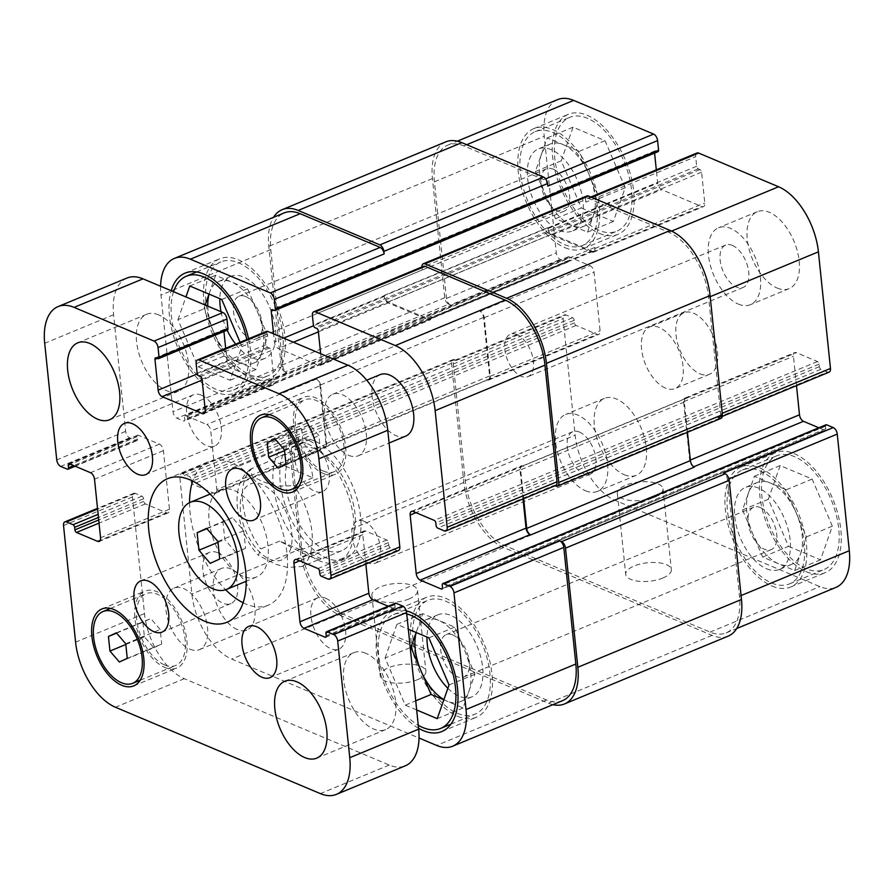 <?xml version="1.0" encoding="UTF-8"?>
<svg xmlns="http://www.w3.org/2000/svg" width="894" height="894" viewBox="0 0 894 894"><rect width="100%" height="100%" fill="white"/><g stroke="black" fill="none" stroke-linecap="round" stroke-linejoin="round"><path stroke-width="0.67" stroke-dasharray="4.47 3.35" d="M236.072 552.637L245.548 548.268L243.749 530.779L232.451 517.66L222.975 522.029L224.785 539.518L236.072 552.637L210.235 563.343M219.712 558.973L245.548 548.268M217.901 541.485L243.749 530.779M206.615 528.365L232.451 517.66M206.894 528.689L222.975 522.029M217.991 542.334L224.785 539.518M243 576.272A47.17 25.602 67.5 0 1 211.174 532.019A47.17 25.602 67.5 0 1 220.516 489.778A47.17 25.602 67.5 0 1 262.221 523.56A47.17 25.602 67.5 0 1 256.623 576.943A47.17 25.602 67.5 0 1 243 576.272M243.112 602.768A77.7 42.163 -112.5 0 0 245.872 604.042A77.7 42.163 -112.5 0 0 268.312 605.149A77.7 42.163 -112.5 0 0 277.52 517.224A77.7 42.163 -112.5 0 0 208.827 461.583A77.7 42.163 -112.5 0 0 192.691 481.084M189.562 502.64A77.7 42.163 -112.5 0 0 225.646 589.749M309.38 440.697A27.748 15.064 -112.5 0 0 301.367 440.306A27.748 15.064 -112.5 0 0 295.88 465.148A27.748 15.064 -112.5 0 0 314.599 491.186A27.748 15.064 -112.5 0 0 322.611 491.577A27.748 15.064 -112.5 0 0 328.109 466.735A27.748 15.064 -112.5 0 0 309.38 440.697M201.385 395.182A27.748 15.064 -112.5 0 0 193.361 394.79A27.748 15.064 -112.5 0 0 187.874 419.632A27.748 15.064 -112.5 0 0 206.592 445.67A27.748 15.064 -112.5 0 0 214.616 446.061A27.748 15.064 -112.5 0 0 220.103 421.219A27.748 15.064 -112.5 0 0 201.385 395.182M217.655 552.704A27.748 15.064 -112.5 0 0 209.643 552.313A27.748 15.064 -112.5 0 0 204.145 577.155A27.748 15.064 -112.5 0 0 222.874 603.182A27.748 15.064 -112.5 0 0 230.887 603.584A27.748 15.064 -112.5 0 0 236.385 578.731A27.748 15.064 -112.5 0 0 217.655 552.704M325.662 598.22A27.748 15.064 -112.5 0 0 317.649 597.829A27.748 15.064 -112.5 0 0 312.151 622.671A27.748 15.064 -112.5 0 0 330.881 648.709A27.748 15.064 -112.5 0 0 338.893 649.1A27.748 15.064 -112.5 0 0 344.391 624.247A27.748 15.064 -112.5 0 0 325.662 598.22M348.638 455.314A33.301 18.07 -112.5 0 0 358.259 455.784A33.301 18.07 -112.5 0 0 362.204 418.101A33.301 18.07 -112.5 0 0 332.758 394.254A33.301 18.07 -112.5 0 0 326.165 424.069A33.301 18.07 -112.5 0 0 348.638 455.314M405.63 436.16A33.301 18.07 67.5 0 1 396.008 435.68A33.301 18.07 67.5 0 1 373.536 404.446A33.301 18.07 67.5 0 1 380.129 374.631M189.886 649.156A33.301 18.07 -112.5 0 0 199.496 649.625A33.301 18.07 -112.5 0 0 203.441 611.954A33.301 18.07 -112.5 0 0 174.006 588.107A33.301 18.07 -112.5 0 0 167.413 617.922A33.301 18.07 -112.5 0 0 189.886 649.156M237.256 629.532A33.301 18.07 67.5 0 1 214.783 598.287A33.301 18.07 67.5 0 1 221.377 568.472A33.301 18.07 67.5 0 1 250.812 592.32A33.301 18.07 67.5 0 1 246.867 630.002A33.301 18.07 67.5 0 1 237.256 629.532M158.651 314.878A41.627 22.585 -112.5 0 0 146.627 314.297A41.627 22.585 -112.5 0 0 138.38 351.565A41.627 22.585 -112.5 0 0 166.474 390.611A41.627 22.585 -112.5 0 0 178.498 391.203A41.627 22.585 -112.5 0 0 186.734 353.935A41.627 22.585 -112.5 0 0 158.651 314.878M365.791 653.279A41.627 22.585 -112.5 0 0 353.767 652.687A41.627 22.585 -112.5 0 0 345.52 689.956A41.627 22.585 -112.5 0 0 373.614 729.001A41.627 22.585 -112.5 0 0 385.638 729.593A41.627 22.585 -112.5 0 0 393.874 692.325A41.627 22.585 -112.5 0 0 365.791 653.279M153.802 647.714L161.702 644.071L160.205 629.499L150.795 618.57L142.895 622.202L144.392 636.785L153.802 647.714L119.349 661.996M127.25 658.353L161.702 644.071M125.752 643.781L160.205 629.499M116.343 632.84L150.795 618.57M116.578 633.108L142.895 622.202M125.819 644.473L144.392 636.785M312.565 453.873L320.465 450.23L318.957 435.657L309.547 424.717L301.647 428.36L303.155 442.932L312.565 453.873L278.112 468.143M286.013 464.5L320.465 450.23M284.504 449.928L318.957 435.657M275.106 438.999L309.547 424.717M275.33 439.267L301.647 428.36M284.583 450.632L303.155 442.932M323.326 471.071A38.844 21.087 -112.5 0 0 334.546 471.619A38.844 21.087 -112.5 0 0 339.15 427.656A38.844 21.087 -112.5 0 0 304.798 399.841A38.844 21.087 -112.5 0 0 297.11 434.618A38.844 21.087 -112.5 0 0 323.326 471.071M323.583 473.596A41.627 22.585 -112.5 0 0 335.608 474.178A41.627 22.585 -112.5 0 0 340.536 427.075A41.627 22.585 -112.5 0 0 303.736 397.271A41.627 22.585 -112.5 0 0 295.501 434.54A41.627 22.585 -112.5 0 0 323.583 473.596M164.563 664.912A38.844 21.087 -112.5 0 0 175.783 665.46A38.844 21.087 -112.5 0 0 180.387 621.498A38.844 21.087 -112.5 0 0 146.046 593.683A38.844 21.087 -112.5 0 0 138.346 628.471A38.844 21.087 -112.5 0 0 164.563 664.912M164.82 667.438A41.627 22.585 -112.5 0 0 176.844 668.03A41.627 22.585 -112.5 0 0 181.784 620.928A41.627 22.585 -112.5 0 0 144.973 591.124A41.627 22.585 -112.5 0 0 136.737 628.393A41.627 22.585 -112.5 0 0 164.82 667.438M126.97 278.045A55.495 30.117 -112.5 0 0 113.605 314.733L125.652 431.355A5.554 3.017 -112.5 0 0 129.641 437.859L136.212 440.63A2.224 1.207 -112.5 0 0 136.86 440.664A2.224 1.207 -112.5 0 0 137.397 439.2L137.128 436.674A2.224 1.207 67.5 0 1 137.665 435.21A2.224 1.207 67.5 0 1 138.302 435.244L159.423 444.139A5.554 3.017 67.5 0 1 163.412 450.643L169.458 509.211A5.554 3.017 67.5 0 1 168.117 512.877A5.554 3.017 67.5 0 1 166.519 512.798L145.398 503.903A2.224 1.207 67.5 0 1 143.811 501.299L143.543 498.774A2.224 1.207 -112.5 0 0 141.956 496.17L135.374 493.399A5.554 3.017 -112.5 0 0 133.776 493.32A5.554 3.017 -112.5 0 0 132.435 496.986L144.493 613.608A55.495 30.117 -112.5 0 0 184.32 678.691L389.259 765.052A55.495 30.117 -112.5 0 0 405.284 765.834M223.936 331.54L223.858 330.78A2.224 1.207 67.5 0 1 224.394 329.305A2.224 1.207 67.5 0 1 225.031 329.338L226.763 330.076A2.224 1.207 -112.5 0 0 227.411 330.098M266.367 331.417A5.554 3.017 -112.5 0 0 265.026 335.094L266.021 344.682A2.224 1.207 -112.5 0 0 267.619 347.285L269.351 348.012A2.224 1.207 67.5 0 1 270.938 350.616L274.123 381.414A5.554 3.017 67.5 0 1 272.782 385.079A5.554 3.017 67.5 0 1 271.184 385.001L231.021 368.082A5.554 3.017 67.5 0 1 227.042 361.578L225.668 348.28M365.836 564.092L362.796 534.679A5.554 3.017 67.5 0 1 364.137 531.014A5.554 3.017 67.5 0 1 365.747 531.092L386.856 539.987A2.224 1.207 67.5 0 1 388.454 542.591L388.711 545.116A2.224 1.207 -112.5 0 0 390.309 547.72L396.88 550.492A5.554 3.017 -112.5 0 0 398.489 550.57M395.405 603.215A2.224 1.207 -112.5 0 0 394.869 604.69L395.126 607.216A2.224 1.207 67.5 0 1 394.589 608.68A2.224 1.207 67.5 0 1 393.952 608.646L388.175 606.21M262.266 484.582A41.068 22.283 -112.5 0 0 247.672 485.576A41.068 22.283 -112.5 0 0 254.432 546.133A41.068 22.283 -112.5 0 0 291.712 543.597A41.068 22.283 -112.5 0 0 262.266 484.582M364.093 521.247A22.942 12.449 -112.5 0 0 357.466 520.923A22.942 12.449 -112.5 0 0 354.75 546.882A22.942 12.449 -112.5 0 0 375.033 563.309A22.942 12.449 -112.5 0 0 379.581 542.77A22.942 12.449 -112.5 0 0 364.093 521.247M516.978 334.579A22.942 12.449 -112.5 0 0 510.351 334.255A22.942 12.449 -112.5 0 0 507.636 360.215A22.942 12.449 -112.5 0 0 527.918 376.642A22.942 12.449 -112.5 0 0 532.455 356.103A22.942 12.449 -112.5 0 0 516.978 334.579M279.677 541.093L260.735 548.938L258.411 555.342L275.833 564.304L287.611 567.466L302.273 566.45L321.214 558.594L279.677 541.093C303.044 553.844 316.755 559.935 320.812 559.365L321.214 558.594M312.866 477.821L293.925 485.666L276.525 486.202L263.138 481.799L252.22 476.39L250.432 469.238L271.329 460.309L312.866 477.821C311.66 466.243 307.257 458.778 299.669 455.392C293.724 452.967 286.605 453.437 278.325 456.823L271.329 460.309M314.342 440.898A64.379 34.933 -112.5 0 0 295.746 439.982A64.379 34.933 -112.5 0 0 288.114 512.832A64.379 34.933 -112.5 0 0 345.039 558.94A64.379 34.933 -112.5 0 0 357.779 501.288A64.379 34.933 -112.5 0 0 314.342 440.898M315.169 448.978A55.495 30.117 -112.5 0 0 299.144 448.185A55.495 30.117 -112.5 0 0 292.562 510.988A55.495 30.117 -112.5 0 0 341.631 550.738A55.495 30.117 -112.5 0 0 352.627 501.042A55.495 30.117 -112.5 0 0 315.169 448.978M307.447 443.748A64.379 34.933 67.5 0 1 350.895 504.149A64.379 34.933 67.5 0 1 338.144 561.79A64.379 34.933 67.5 0 1 281.219 515.693A64.379 34.933 67.5 0 1 288.863 442.843A64.379 34.933 67.5 0 1 307.447 443.748M417.375 679.719A22.942 9.286 -5.9 0 0 425.89 671.338A22.942 9.286 -5.9 0 0 402.11 664.454A22.942 9.286 -5.9 0 0 380.241 676.054A22.942 9.286 -5.9 0 0 393.628 682.994A22.942 9.286 -5.9 0 0 417.375 679.719M409.027 598.946A22.942 9.286 174.1 0 1 385.28 602.221A22.942 9.286 174.1 0 1 371.893 595.27A22.942 9.286 174.1 0 1 393.762 583.681A22.942 9.286 174.1 0 1 417.543 590.554A22.942 9.286 174.1 0 1 409.027 598.946M662.845 578.016A22.942 9.286 -5.9 0 0 671.349 569.623A22.942 9.286 -5.9 0 0 647.58 562.751A22.942 9.286 -5.9 0 0 625.711 574.339A22.942 9.286 -5.9 0 0 639.087 581.29A22.942 9.286 -5.9 0 0 662.845 578.016M654.497 497.232A22.942 9.286 174.1 0 1 630.739 500.506A22.942 9.286 174.1 0 1 617.363 493.566A22.942 9.286 174.1 0 1 639.232 481.978A22.942 9.286 174.1 0 1 663.002 488.85A22.942 9.286 174.1 0 1 654.497 497.232M771.678 583.022A61.608 33.436 -112.5 0 0 789.469 583.894A61.608 33.436 -112.5 0 0 796.777 514.184A61.608 33.436 -112.5 0 0 742.311 470.065A61.608 33.436 -112.5 0 0 730.107 525.225A61.608 33.436 -112.5 0 0 771.678 583.022M806.131 568.74A61.608 33.436 67.5 0 1 764.56 510.955A61.608 33.436 67.5 0 1 776.763 455.795A61.608 33.436 67.5 0 1 831.23 499.902A61.608 33.436 67.5 0 1 823.922 569.612A61.608 33.436 67.5 0 1 806.131 568.74M771.991 586.051A64.938 35.235 -112.5 0 0 790.743 586.967A64.938 35.235 -112.5 0 0 798.443 513.491A64.938 35.235 -112.5 0 0 741.037 466.992A64.938 35.235 -112.5 0 0 728.174 525.124A64.938 35.235 -112.5 0 0 771.991 586.051M806.444 571.769A64.938 35.235 -112.5 0 0 825.196 572.685A64.938 35.235 -112.5 0 0 832.895 499.21A64.938 35.235 -112.5 0 0 775.489 452.71A64.938 35.235 -112.5 0 0 762.627 510.854A64.938 35.235 -112.5 0 0 806.444 571.769M564.539 244.621A61.608 33.436 -112.5 0 0 582.329 245.492A61.608 33.436 -112.5 0 0 589.638 175.794A61.608 33.436 -112.5 0 0 535.171 131.675A61.608 33.436 -112.5 0 0 522.968 186.835A61.608 33.436 -112.5 0 0 564.539 244.621M598.991 230.35A61.608 33.436 67.5 0 1 557.42 172.553A61.608 33.436 67.5 0 1 569.623 117.405A61.608 33.436 67.5 0 1 624.09 161.512A61.608 33.436 67.5 0 1 616.782 231.222A61.608 33.436 67.5 0 1 598.991 230.35M564.852 247.66A64.938 35.235 -112.5 0 0 583.603 248.577A64.938 35.235 -112.5 0 0 591.303 175.101A64.938 35.235 -112.5 0 0 533.897 128.602A64.938 35.235 -112.5 0 0 521.034 186.734A64.938 35.235 -112.5 0 0 564.852 247.66M599.304 233.379A64.938 35.235 -112.5 0 0 618.056 234.295A64.938 35.235 -112.5 0 0 625.755 160.819A64.938 35.235 -112.5 0 0 568.349 114.32A64.938 35.235 -112.5 0 0 555.487 172.464A64.938 35.235 -112.5 0 0 599.304 233.379M766.616 568.796A44.398 24.093 -112.5 0 0 779.445 569.422A44.398 24.093 -112.5 0 0 784.708 519.179A44.398 24.093 -112.5 0 0 745.451 487.386A44.398 24.093 -112.5 0 0 736.656 527.136A44.398 24.093 -112.5 0 0 766.616 568.796M760.291 507.535A22.942 12.449 67.5 0 1 775.769 529.058A22.942 12.449 67.5 0 1 771.231 549.598A22.942 12.449 67.5 0 1 750.938 533.17A22.942 12.449 67.5 0 1 753.664 507.211A22.942 12.449 67.5 0 1 760.291 507.535M800.577 553.71A44.398 24.093 -112.5 0 0 796.398 513.324A44.398 24.093 -112.5 0 0 770.326 483.017A44.398 24.093 -112.5 0 0 757.509 482.391A44.398 24.093 -112.5 0 0 748.434 493.108A44.398 24.093 -112.5 0 0 752.603 533.494A44.398 24.093 -112.5 0 0 778.674 563.801A44.398 24.093 -112.5 0 0 791.503 564.427A44.398 24.093 -112.5 0 0 800.577 553.71L806.477 536.881L786.318 489.756L754.346 476.278L742.523 509.926L762.694 557.063L794.665 570.54L800.577 553.71M788.53 546.357L820.502 559.834L832.325 526.175L812.154 479.05L780.183 465.573L768.359 499.221L788.53 546.357L762.694 557.063M768.359 499.221L742.523 509.926M820.502 559.834L794.665 570.54M832.325 526.175L806.477 536.881M812.154 479.05L786.318 489.756M780.183 465.573L754.346 476.278M593.437 215.32A44.398 24.093 -112.5 0 0 589.258 174.933A44.398 24.093 -112.5 0 0 563.186 144.627A44.398 24.093 -112.5 0 0 550.369 144.001A44.398 24.093 -112.5 0 0 541.295 154.718A44.398 24.093 -112.5 0 0 545.463 195.104A44.398 24.093 -112.5 0 0 571.534 225.411A44.398 24.093 -112.5 0 0 584.363 226.037A44.398 24.093 -112.5 0 0 593.437 215.32L599.338 198.49L579.178 151.365L547.206 137.888L535.383 171.536L555.554 218.672L587.526 232.149L593.437 215.32M559.476 230.406A44.398 24.093 -112.5 0 0 572.305 231.032A44.398 24.093 -112.5 0 0 577.569 180.789A44.398 24.093 -112.5 0 0 538.311 148.996A44.398 24.093 -112.5 0 0 529.516 188.746A44.398 24.093 -112.5 0 0 559.476 230.406M553.151 169.145A22.942 12.449 67.5 0 1 568.629 190.668A22.942 12.449 67.5 0 1 564.092 211.207A22.942 12.449 67.5 0 1 543.809 194.78A22.942 12.449 67.5 0 1 546.525 168.821A22.942 12.449 67.5 0 1 553.151 169.145M581.391 207.967L613.362 221.444L625.185 187.785L605.014 140.66L573.043 127.183L561.231 160.831L581.391 207.967L555.554 218.672M561.231 160.831L535.383 171.536M613.362 221.444L587.526 232.149M625.185 187.785L599.338 198.49M605.014 140.66L579.178 151.365M573.043 127.183L547.206 137.888M624.247 474.703A41.627 22.585 -112.5 0 0 636.271 475.295A41.627 22.585 -112.5 0 0 641.199 428.192A41.627 22.585 -112.5 0 0 604.4 398.389A41.627 22.585 -112.5 0 0 596.164 435.657A41.627 22.585 -112.5 0 0 624.247 474.703M585.492 490.761A41.627 22.585 -112.5 0 0 597.505 491.354A41.627 22.585 -112.5 0 0 602.444 444.251A41.627 22.585 -112.5 0 0 565.645 414.447A41.627 22.585 -112.5 0 0 557.398 451.716A41.627 22.585 -112.5 0 0 585.492 490.761M579.424 432.026A22.942 12.449 67.5 0 1 594.901 453.549A22.942 12.449 67.5 0 1 590.353 474.099A22.942 12.449 67.5 0 1 570.07 457.661A22.942 12.449 67.5 0 1 572.797 431.701A22.942 12.449 67.5 0 1 579.424 432.026M738.366 304.094A41.627 22.585 -112.5 0 0 750.39 304.686A41.627 22.585 -112.5 0 0 755.318 257.584A41.627 22.585 -112.5 0 0 718.519 227.78A41.627 22.585 -112.5 0 0 710.283 265.049A41.627 22.585 -112.5 0 0 738.366 304.094M732.298 245.358A22.942 12.449 67.5 0 1 747.775 266.881A22.942 12.449 67.5 0 1 743.238 287.432A22.942 12.449 67.5 0 1 722.955 270.994A22.942 12.449 67.5 0 1 725.671 245.034A22.942 12.449 67.5 0 1 732.298 245.358M777.121 288.036A41.627 22.585 -112.5 0 0 789.145 288.628A41.627 22.585 -112.5 0 0 794.084 241.525A41.627 22.585 -112.5 0 0 757.274 211.722A41.627 22.585 -112.5 0 0 749.038 248.99A41.627 22.585 -112.5 0 0 777.121 288.036M557.621 99.614A55.495 30.117 -112.5 0 0 544.245 136.29L556.303 252.924A5.554 3.017 -112.5 0 0 560.281 259.428L566.863 262.199A2.224 1.207 -112.5 0 0 567.5 262.233A2.224 1.207 -112.5 0 0 568.036 260.757L567.768 258.243A2.224 1.207 67.5 0 1 568.305 256.768A2.224 1.207 67.5 0 1 568.953 256.801L590.062 265.697A5.554 3.017 67.5 0 1 594.052 272.212L600.097 330.769A5.554 3.017 67.5 0 1 598.768 334.445A5.554 3.017 67.5 0 1 597.158 334.367L576.049 325.461A2.224 1.207 67.5 0 1 574.451 322.857L574.194 320.331A2.224 1.207 -112.5 0 0 572.596 317.728L566.025 314.956A5.554 3.017 -112.5 0 0 564.416 314.878A5.554 3.017 -112.5 0 0 563.075 318.555L575.133 435.177A55.495 30.117 -112.5 0 0 614.971 500.249L819.899 586.62A55.495 30.117 -112.5 0 0 835.924 587.403M654.587 153.097L654.509 152.338A2.224 1.207 67.5 0 1 655.034 150.874A2.224 1.207 67.5 0 1 655.682 150.907L657.414 151.634A2.224 1.207 -112.5 0 0 658.051 151.667M697.007 152.986A5.554 3.017 -112.5 0 0 695.677 156.651L696.661 166.25A2.224 1.207 -112.5 0 0 698.259 168.854L699.991 169.581A2.224 1.207 67.5 0 1 701.578 172.184L704.763 202.983A5.554 3.017 67.5 0 1 703.433 206.648A5.554 3.017 67.5 0 1 701.824 206.57L661.672 189.64A5.554 3.017 67.5 0 1 657.682 183.136L656.308 169.849M796.487 385.66L793.447 356.237A5.554 3.017 67.5 0 1 794.777 352.571A5.554 3.017 67.5 0 1 796.386 352.649L817.496 361.545A2.224 1.207 67.5 0 1 819.094 364.149L819.351 366.674A2.224 1.207 -112.5 0 0 820.949 369.278L827.531 372.049A5.554 3.017 -112.5 0 0 829.129 372.127M826.045 424.784A2.224 1.207 -112.5 0 0 825.508 426.248L825.777 428.774A2.224 1.207 67.5 0 1 825.24 430.237A2.224 1.207 67.5 0 1 824.592 430.215L818.826 427.779M699.901 373.804A33.301 18.07 -112.5 0 0 709.523 374.273A33.301 18.07 -112.5 0 0 713.468 336.591A33.301 18.07 -112.5 0 0 684.022 312.744A33.301 18.07 -112.5 0 0 677.428 342.558A33.301 18.07 -112.5 0 0 699.901 373.804M447.883 688.324A44.398 24.093 -112.5 0 0 459.136 696.202A44.398 24.093 -112.5 0 0 471.965 696.828A44.398 24.093 -112.5 0 0 477.228 646.586A44.398 24.093 -112.5 0 0 437.971 614.793A44.398 24.093 -112.5 0 0 426.974 637.053M452.811 634.941A22.942 12.449 -112.5 0 0 446.184 634.617A22.942 12.449 -112.5 0 0 443.469 660.577A22.942 12.449 -112.5 0 0 463.751 677.004A22.942 12.449 -112.5 0 0 468.288 656.464A22.942 12.449 -112.5 0 0 452.811 634.941M416.213 632.516A44.398 24.093 67.5 0 1 416.839 630.505A44.398 24.093 67.5 0 1 425.913 619.788A44.398 24.093 67.5 0 1 438.731 620.414A44.398 24.093 67.5 0 1 464.802 650.72A44.398 24.093 67.5 0 1 468.981 691.107A44.398 24.093 67.5 0 1 459.907 701.824A44.398 24.093 67.5 0 1 447.078 701.198A44.398 24.093 67.5 0 1 443.916 699.611M235.636 344.156A44.398 24.093 -112.5 0 0 251.996 357.801A44.398 24.093 -112.5 0 0 264.825 358.438A44.398 24.093 -112.5 0 0 270.089 308.195A44.398 24.093 -112.5 0 0 230.831 276.402A44.398 24.093 -112.5 0 0 219.835 298.663M221.03 311.715A44.398 24.093 -112.5 0 0 227.143 330.21M245.671 296.551A22.942 12.449 -112.5 0 0 239.044 296.227A22.942 12.449 -112.5 0 0 236.329 322.186A22.942 12.449 -112.5 0 0 256.612 338.614A22.942 12.449 -112.5 0 0 261.149 318.074A22.942 12.449 -112.5 0 0 245.671 296.551M209.073 294.126A44.398 24.093 67.5 0 1 209.699 292.114A44.398 24.093 67.5 0 1 218.773 281.398A44.398 24.093 67.5 0 1 231.591 282.023A44.398 24.093 67.5 0 1 257.662 312.33A44.398 24.093 67.5 0 1 261.841 352.717A44.398 24.093 67.5 0 1 252.767 363.433A44.398 24.093 67.5 0 1 239.938 362.808A44.398 24.093 67.5 0 1 213.878 332.501A44.398 24.093 67.5 0 1 207.777 306.128M443.837 699.823L463.07 707.936L474.882 674.277L454.722 627.152L422.75 613.675L416.146 632.494M205.162 305.033L203.787 308.933L223.958 356.069L255.93 369.546L267.753 335.887L247.582 288.762L215.61 275.285L209.006 294.104M240.073 342.313L241.905 346.593L230.093 380.252L198.122 366.775L177.951 319.639L203.787 308.933M198.122 366.775L223.958 356.069M230.093 380.252L255.93 369.546M241.905 346.593L267.753 335.887M221.746 299.468L247.582 288.762M189.774 285.991L215.61 275.285M177.951 319.639L185.93 296.931M416.671 709.97L405.25 705.165L385.091 658.04L410.234 647.614M405.25 705.165L415.732 700.818M437.233 718.642L463.07 707.936M449.045 684.983L474.882 674.277M428.885 637.858L454.722 627.152M385.091 658.04L396.902 624.381L408.323 629.197M396.902 624.381L422.75 613.675M250.175 374.888A61.608 33.436 -112.5 0 0 267.965 375.759A61.608 33.436 -112.5 0 0 275.274 306.05A61.608 33.436 -112.5 0 0 220.807 261.931A61.608 33.436 -112.5 0 0 208.604 317.091A61.608 33.436 -112.5 0 0 250.175 374.888M173.548 291.701A61.608 33.436 -112.5 0 0 215.722 389.158A61.608 33.436 -112.5 0 0 233.513 390.03A61.608 33.436 -112.5 0 0 246.811 339.53M250.488 377.916A64.938 35.235 -112.5 0 0 269.239 378.832A64.938 35.235 -112.5 0 0 276.939 305.357A64.938 35.235 -112.5 0 0 219.522 258.858A64.938 35.235 -112.5 0 0 206.67 317.001A64.938 35.235 -112.5 0 0 250.488 377.916M248.566 338.792A64.938 35.235 67.5 0 1 234.787 393.103A64.938 35.235 67.5 0 1 216.035 392.187A64.938 35.235 67.5 0 1 171.19 290.706M457.315 713.278A61.608 33.436 -112.5 0 0 475.105 714.15A61.608 33.436 -112.5 0 0 482.402 644.44A61.608 33.436 -112.5 0 0 427.935 600.321A61.608 33.436 -112.5 0 0 415.744 655.481A61.608 33.436 -112.5 0 0 457.315 713.278M406.748 613.943A61.608 33.436 -112.5 0 0 393.494 614.603A61.608 33.436 -112.5 0 0 380.453 666.287A61.608 33.436 -112.5 0 0 418.247 725.224M457.627 716.306A64.938 35.235 -112.5 0 0 476.379 717.223A64.938 35.235 -112.5 0 0 484.079 643.747A64.938 35.235 -112.5 0 0 426.661 597.248A64.938 35.235 -112.5 0 0 413.81 655.391A64.938 35.235 -112.5 0 0 457.627 716.306M418.571 728.275A64.938 35.235 67.5 0 1 378.52 666.198A64.938 35.235 67.5 0 1 392.209 611.518A64.938 35.235 67.5 0 1 406.256 610.848M320.655 353.7L321.494 361.791A5.554 3.017 67.5 0 1 320.153 365.456A5.554 3.017 67.5 0 1 318.555 365.378L278.392 348.448A5.554 3.017 67.5 0 1 274.413 341.944L273.575 333.864M160.596 286.248A55.495 30.117 -112.5 0 0 160.976 295.109L173.023 411.732A5.554 3.017 -112.5 0 0 177.012 418.236L183.583 421.007A2.224 1.207 -112.5 0 0 184.231 421.04A2.224 1.207 -112.5 0 0 184.767 419.565L184.499 417.051A2.224 1.207 67.5 0 1 185.036 415.576A2.224 1.207 67.5 0 1 185.673 415.609L206.793 424.505A5.554 3.017 67.5 0 1 210.772 431.02L216.829 489.577A5.554 3.017 67.5 0 1 215.488 493.253A5.554 3.017 67.5 0 1 213.889 493.175L192.769 484.269A2.224 1.207 67.5 0 1 191.182 481.665L190.914 479.139A2.224 1.207 -112.5 0 0 189.327 476.547L182.745 473.775A5.554 3.017 -112.5 0 0 181.147 473.686A5.554 3.017 -112.5 0 0 179.806 477.362L191.864 593.985A55.495 30.117 -112.5 0 0 231.691 659.057L419.029 738.008M665.449 388.074A33.301 18.07 67.5 0 1 642.987 356.829A33.301 18.07 67.5 0 1 649.58 327.014A33.301 18.07 67.5 0 1 679.015 350.861A33.301 18.07 67.5 0 1 675.071 388.544A33.301 18.07 67.5 0 1 665.449 388.074M562.471 700.706A55.495 30.117 67.5 0 1 546.446 699.924L341.508 613.552A55.495 30.117 67.5 0 1 301.669 548.48L289.622 431.858A5.554 3.017 67.5 0 1 290.963 428.192A5.554 3.017 67.5 0 1 292.562 428.271L182.745 473.775M694.359 467.104L693.666 466.813A5.554 3.017 67.5 0 1 689.687 460.309L683.631 401.741A5.554 3.017 67.5 0 1 684.972 398.076A5.554 3.017 67.5 0 1 686.57 398.154L522.923 465.953A5.554 3.017 -112.5 0 0 521.325 465.875A5.554 3.017 -112.5 0 0 519.984 469.551L523.024 498.964M555.666 485.442A5.554 3.017 67.5 0 1 554.068 485.364L444.251 530.857M586.933 195.965A5.554 3.017 -112.5 0 0 585.604 199.63L421.957 267.44L422.214 269.966A5.554 3.017 67.5 0 1 423.555 266.289M428.371 319.873A5.554 3.017 -112.5 0 0 429.969 319.951A5.554 3.017 -112.5 0 0 431.31 316.286L431.199 315.28A5.554 3.017 -112.5 0 1 429.869 318.946A5.554 3.017 -112.5 0 1 428.26 318.867L388.108 301.937A5.554 3.017 -112.5 0 1 384.118 295.433L384.23 296.439A5.554 3.017 -112.5 0 0 388.208 302.954L428.371 319.873L318.555 365.378M445.815 141.855A55.495 30.117 -112.5 0 0 432.439 178.543L444.754 297.691A5.554 3.017 -112.5 0 0 448.732 304.195L285.097 372.005L286.818 372.731A5.554 3.017 67.5 0 1 282.839 366.227L270.793 249.605A55.495 30.117 67.5 0 1 284.158 212.917M320.588 385.515A5.554 3.017 -112.5 0 0 316.61 379.011L315.917 378.721A5.554 3.017 -112.5 0 1 319.896 385.225L325.952 443.793A5.554 3.017 -112.5 0 1 324.611 447.458A5.554 3.017 -112.5 0 1 323.013 447.38L323.706 447.671A5.554 3.017 -112.5 0 0 325.304 447.749A5.554 3.017 -112.5 0 0 326.645 444.083L320.588 385.515L210.772 431.02M523.616 466.255A5.554 3.017 -112.5 0 0 522.018 466.176A5.554 3.017 -112.5 0 0 520.677 469.842L523.66 498.696M552.939 704.662A55.495 30.117 67.5 0 1 548.435 703.176L340.033 615.351A55.495 30.117 67.5 0 1 300.205 550.279L287.89 431.132A5.554 3.017 67.5 0 1 289.231 427.455A5.554 3.017 67.5 0 1 290.829 427.544L292.562 428.271M285.097 372.005A5.554 3.017 67.5 0 1 281.107 365.501L268.792 246.353A55.495 30.117 67.5 0 1 273.53 217.32M554.951 485.733L554.068 485.364M728.107 636.159A55.495 30.117 -112.5 0 1 712.082 635.366L503.68 547.541A55.495 30.117 -112.5 0 1 463.852 482.469L451.537 363.322A5.554 3.017 -112.5 0 1 452.878 359.656A5.554 3.017 -112.5 0 1 454.476 359.734L456.208 360.461A5.554 3.017 -112.5 0 0 454.599 360.383A5.554 3.017 -112.5 0 0 453.269 364.048L465.316 480.67A55.495 30.117 -112.5 0 0 505.155 545.753L710.082 632.114A55.495 30.117 -112.5 0 0 726.118 632.907A55.495 30.117 -112.5 0 0 739.483 596.22L727.437 479.597A5.554 3.017 -112.5 0 0 723.447 473.094M721.045 418.358A5.554 3.017 -112.5 0 1 719.446 418.28L717.714 417.554A5.554 3.017 -112.5 0 0 719.312 417.632A5.554 3.017 -112.5 0 0 720.653 413.967L708.596 297.344A55.495 30.117 -112.5 0 0 668.768 232.261L588.8 198.569A5.554 3.017 -112.5 0 0 587.202 198.49A5.554 3.017 -112.5 0 0 585.861 202.156L695.677 156.651M547.765 227.624A5.554 3.017 67.5 0 0 551.754 234.139L591.906 251.058A5.554 3.017 67.5 0 0 593.504 251.136A5.554 3.017 67.5 0 0 594.845 247.47L594.946 248.476A5.554 3.017 67.5 0 1 593.616 252.153A5.554 3.017 67.5 0 1 592.007 252.074L551.855 235.144A5.554 3.017 67.5 0 1 547.877 228.64L547.765 227.624L384.118 295.433M547.776 186.108A5.554 3.017 -112.5 0 0 543.798 179.605L463.83 145.901A55.495 30.117 -112.5 0 0 447.805 145.119A55.495 30.117 -112.5 0 0 434.428 181.795L446.486 298.417A5.554 3.017 -112.5 0 0 450.464 304.932L560.281 259.428M486.66 379.57A5.554 3.017 67.5 0 0 488.258 379.648A5.554 3.017 67.5 0 0 489.599 375.983L483.542 317.415A5.554 3.017 67.5 0 0 479.564 310.911L480.257 311.201A5.554 3.017 67.5 0 1 484.235 317.705L490.292 376.273A5.554 3.017 67.5 0 1 488.951 379.939A5.554 3.017 67.5 0 1 487.353 379.861L323.013 447.38M687.452 432.283L684.323 402.032A5.554 3.017 67.5 0 1 685.664 398.366A5.554 3.017 67.5 0 1 687.262 398.445M448.732 304.195L450.464 304.932M585.604 199.63L585.861 202.156M184.32 678.691L115.415 707.232M389.259 765.052L320.354 793.604M144.493 613.608L75.588 642.16M132.435 496.986L63.53 525.538M135.374 493.399L97.591 509.055M141.956 496.17L98.139 514.329M143.543 498.774L98.463 517.458M143.811 501.299L98.72 519.984M145.398 503.903L99.044 523.113M166.519 512.798L100.296 540.244M169.458 509.211L100.553 537.763M163.412 450.643L94.507 479.195M159.423 444.139L90.517 472.691M138.302 435.244L69.408 463.785M137.128 436.674L70.537 464.265M137.397 439.2L73.688 465.595M136.212 440.63L67.307 469.182M129.641 437.859L60.736 466.411M125.652 431.355L56.747 459.907M113.605 314.733L44.7 343.285M226.763 330.076L157.869 358.617M225.031 329.338L156.137 357.891M223.858 330.78L157.266 358.371M227.042 361.578L197.261 373.916M231.021 368.082L202.133 380.051M271.184 385.001L204.961 412.447M274.123 381.414L205.218 409.966M270.938 350.616L202.033 379.168M269.351 348.012L200.446 376.564M267.619 347.285L198.714 375.838M266.021 344.682L197.116 373.234M265.026 335.094L196.132 363.634M396.88 550.492L327.975 579.044M390.309 547.72L321.404 576.272M388.711 545.116L319.806 573.669M388.454 542.591L319.549 571.143M386.856 539.987L317.951 568.539M365.747 531.092L296.842 559.633M362.796 534.679L299.68 560.829M393.952 608.646L326.12 636.751M395.126 607.216L326.232 635.757M394.869 604.69L325.964 633.243M252.387 468.165A55.495 30.117 -112.5 0 0 260.735 548.938M302.273 566.45A55.495 30.117 -112.5 0 0 293.925 485.666M546.446 699.924L436.63 745.428M519.984 469.551L415.945 512.653M522.923 465.953L413.117 511.457M422.214 269.966L312.397 315.459M431.31 316.286L321.494 361.791M388.208 302.954L318.398 331.875M293.422 342.223L278.392 348.448M384.23 296.439L313.537 325.74M283.666 338.111L274.413 341.944M270.793 249.605L160.976 295.109M282.839 366.227L173.023 411.732M286.818 372.731L177.012 418.236M316.61 379.011L206.793 424.505M326.645 444.083L216.829 489.577M323.706 447.671L213.889 493.175M289.622 431.858L179.806 477.362M301.669 548.48L191.864 593.985M341.508 613.552L231.691 659.057M739.483 596.22L741.07 595.56M710.082 632.114L819.899 586.62M727.437 479.597L728.912 478.983M689.687 460.309L690.313 460.041M683.631 401.741L793.447 356.237M686.57 398.154L796.386 352.649M720.653 413.967L722.24 413.307M717.714 417.554L827.531 372.049M708.596 297.344L710.182 296.685M668.768 232.261L671.606 231.088M588.8 198.569L591.694 197.373M594.946 248.476L704.763 202.983M592.007 252.074L701.824 206.57M551.855 235.144L661.672 189.64M547.877 228.64L657.682 183.136M543.798 179.605L545.631 178.845M463.83 145.901L466.724 144.705M434.428 181.795L544.245 136.29M446.486 298.417L556.303 252.924M480.257 311.201L590.062 265.697M484.235 317.705L594.052 272.212M490.292 376.273L600.097 330.769M487.353 379.861L597.158 334.367M453.269 364.048L563.075 318.555M456.208 360.461L566.025 314.956M465.316 480.67L575.133 435.177M505.155 545.753L614.971 500.249M442.396 588.576L824.592 430.215M825.777 428.774L442.496 587.581M825.508 426.248L442.239 585.056M712.082 635.366L548.435 703.176M503.68 547.541L340.033 615.351M463.852 482.469L300.205 550.279M451.537 363.322L287.89 431.132M454.476 359.734L290.829 427.544M572.596 317.728L189.327 476.547M574.194 320.331L190.914 479.139M574.451 322.857L191.182 481.665M576.049 325.461L192.769 484.269M489.599 375.983L325.952 443.793M483.542 317.415L319.896 385.225M479.564 310.911L315.917 378.721M568.953 256.801L185.673 415.609M567.768 258.243L184.499 417.051M568.036 260.757L184.767 419.565M566.863 262.199L183.583 421.007M444.754 297.691L281.107 365.501M432.439 178.543L268.792 246.353M657.414 151.634L274.134 310.442M655.682 150.907L272.402 309.715M654.509 152.338L273.542 310.196M551.754 234.139L388.108 301.937M591.906 251.058L428.26 318.867M594.845 247.47L431.199 315.28M701.578 172.184L318.309 330.992M699.991 169.581L316.722 328.389M698.259 168.854L314.99 327.662M696.661 166.25L313.392 325.058M719.446 418.28L555.8 486.09M820.949 369.278L437.68 528.086M819.351 366.674L436.082 525.482M819.094 364.149L435.825 522.956M817.496 361.545L434.227 520.364M684.323 402.032L520.677 469.842M220.516 489.778L210.124 494.091M256.623 576.943L246.241 581.245M226.964 622.269L268.312 605.149M167.48 478.715L208.827 461.583M301.367 440.306L232.474 468.858M322.611 491.577L253.717 520.129M193.361 394.79L124.467 423.343M214.616 446.061L145.711 474.613M209.643 552.313L140.738 580.854M230.887 603.584L161.982 632.125M317.649 597.829L248.744 626.37M338.893 649.1L269.988 677.652M358.259 455.784L389.091 443.011M332.758 394.254L366.73 380.185M199.496 649.625L246.867 630.002M174.006 588.107L221.377 568.472M146.627 314.297L77.722 342.849M178.498 391.203L109.593 419.755M353.767 652.687L284.862 681.239M385.638 729.593L316.733 758.146M298.965 486.358L334.546 471.619M269.228 414.57L304.798 399.841M292.539 492.024L335.608 474.178M260.668 415.118L303.736 397.271M140.213 680.2L175.783 665.46M110.465 608.423L146.046 593.683M133.776 685.866L176.844 668.03M101.916 608.959L144.973 591.124M133.776 493.32L97.513 508.34M168.117 512.877L99.223 541.429M137.665 435.21L68.76 463.762M136.86 440.664L75.174 466.221M224.394 329.305L155.489 357.857M272.782 385.079L203.877 413.631M364.137 531.014L295.232 559.555M394.589 608.68L325.695 637.232M250.432 469.227L250.152 469.439C242.196 476.044 237.86 485.107 237.156 496.628C235.759 519.515 246.699 543.183 258.411 555.342M295.746 439.982L288.863 442.843M345.039 558.94L338.144 561.79M299.144 448.185L278.325 456.823M341.631 550.738L320.812 559.365M371.893 595.27L380.241 676.054M417.543 590.554L425.89 671.338M617.363 493.566L625.711 574.339M663.002 488.85L671.349 569.623M789.469 583.894L823.922 569.612M742.311 470.065L776.763 455.795M790.743 586.967L825.196 572.685M741.037 466.992L775.489 452.71M582.329 245.492L616.782 231.222M535.171 131.675L569.623 117.405M583.603 248.577L618.056 234.295M533.897 128.602L568.349 114.32M757.509 482.391L745.451 487.386M791.503 564.427L779.445 569.422M550.369 144.001L538.311 148.996M584.363 226.037L572.305 231.032M604.4 398.389L565.645 414.447M636.271 475.295L597.505 491.354M757.274 211.722L718.519 227.78M789.145 288.628L750.39 304.686M437.971 614.793L425.913 619.788M471.965 696.828L459.907 701.824M753.664 507.211L446.184 634.617M771.231 549.598L463.751 677.004M230.831 276.402L218.773 281.398M264.825 358.438L252.767 363.433M546.525 168.821L239.044 296.227M564.092 211.207L256.612 338.614M725.671 245.034L510.351 334.255M743.238 287.432L527.918 376.642M572.797 431.701L357.466 520.923M590.353 474.099L375.033 563.309M233.513 390.03L267.965 375.759M196.646 271.944L220.807 261.931M234.787 393.103L269.239 378.832M185.08 273.128L219.522 258.858M450.945 724.162L475.105 714.15M393.494 614.603L427.935 600.321M441.927 731.493L476.379 717.223M392.209 611.518L426.661 597.248M684.022 312.744L649.58 327.014M709.523 374.273L675.071 388.544M411.508 511.379L521.325 465.875M320.153 365.456L429.969 319.951M215.488 493.253L325.304 447.749M181.147 473.686L290.963 428.192M726.118 632.907L736.745 628.504M684.972 398.076L794.777 352.571M719.312 417.632L722.341 416.38M587.202 198.49L590.8 196.993M593.616 252.153L703.433 206.648M447.805 145.119L457.337 141.163M488.951 379.939L598.768 334.445M454.599 360.383L564.416 314.878M825.24 430.237L441.96 589.057M452.878 359.656L289.231 427.455M488.258 379.648L324.611 447.458M568.305 256.768L185.036 415.576M567.5 262.233L184.231 421.04M655.034 150.874L271.765 309.682M593.504 251.136L429.869 318.946M685.664 398.366L522.018 466.176"/><path stroke-width="1.34" d="M219.712 558.973L210.235 563.343L198.937 550.223L197.138 532.735L206.615 528.365L217.901 541.485L219.712 558.973M197.138 532.735L206.894 528.689M198.937 550.223L217.991 542.334M212.861 588.766A47.17 25.602 67.5 0 1 181.024 544.513A47.17 25.602 67.5 0 1 190.366 502.272A47.17 25.602 67.5 0 1 232.071 536.054A47.17 25.602 67.5 0 1 226.484 589.437A47.17 25.602 67.5 0 1 212.861 588.766M192.691 481.084A77.7 42.163 -112.5 0 0 189.562 502.64M225.646 589.749A77.7 42.163 -112.5 0 0 243.112 602.768M204.536 621.174A77.7 42.163 67.5 0 1 152.103 548.279A77.7 42.163 67.5 0 1 167.48 478.715A77.7 42.163 67.5 0 1 236.184 534.355A77.7 42.163 67.5 0 1 226.964 622.269A77.7 42.163 67.5 0 1 204.536 621.174M245.705 519.738A27.748 15.064 67.5 0 1 226.975 493.7A27.748 15.064 67.5 0 1 232.474 468.858A27.748 15.064 67.5 0 1 257.003 488.727A27.748 15.064 67.5 0 1 253.717 520.129A27.748 15.064 67.5 0 1 245.705 519.738M137.698 474.222A27.748 15.064 67.5 0 1 118.969 448.185A27.748 15.064 67.5 0 1 124.467 423.343A27.748 15.064 67.5 0 1 148.996 443.212A27.748 15.064 67.5 0 1 145.711 474.613A27.748 15.064 67.5 0 1 137.698 474.222M153.969 631.734A27.748 15.064 67.5 0 1 135.251 605.707A27.748 15.064 67.5 0 1 140.738 580.854A27.748 15.064 67.5 0 1 165.278 600.723A27.748 15.064 67.5 0 1 161.982 632.125A27.748 15.064 67.5 0 1 153.969 631.734M261.976 677.25A27.748 15.064 67.5 0 1 243.257 651.223A27.748 15.064 67.5 0 1 248.744 626.37A27.748 15.064 67.5 0 1 273.285 646.25A27.748 15.064 67.5 0 1 269.988 677.652A27.748 15.064 67.5 0 1 261.976 677.25M366.73 380.185L380.129 374.631A33.301 18.07 67.5 0 1 409.575 398.478A33.301 18.07 67.5 0 1 405.63 436.16L389.091 443.011M97.569 419.163A41.627 22.585 67.5 0 1 69.486 380.118A41.627 22.585 67.5 0 1 77.722 342.849A41.627 22.585 67.5 0 1 114.521 372.653A41.627 22.585 67.5 0 1 109.593 419.755A41.627 22.585 67.5 0 1 97.569 419.163M304.709 757.553A41.627 22.585 67.5 0 1 276.626 718.508A41.627 22.585 67.5 0 1 284.862 681.239A41.627 22.585 67.5 0 1 321.661 711.043A41.627 22.585 67.5 0 1 316.733 758.146A41.627 22.585 67.5 0 1 304.709 757.553M127.25 658.353L119.349 661.996L109.951 651.055L108.442 636.483L116.343 632.84L125.752 643.781L127.25 658.353M108.442 636.483L116.578 633.108M109.951 651.055L125.819 644.473M286.013 464.5L278.112 468.143L268.703 457.214L267.194 442.631L275.106 438.999L284.504 449.928L286.013 464.5M267.194 442.631L275.33 439.267M268.703 457.214L284.583 450.632M280.258 488.906A38.844 21.087 -112.5 0 0 291.478 489.465A38.844 21.087 -112.5 0 0 296.082 445.503A38.844 21.087 -112.5 0 0 261.741 417.677A38.844 21.087 -112.5 0 0 254.041 452.465A38.844 21.087 -112.5 0 0 280.258 488.906M280.515 491.432A41.627 22.585 67.5 0 1 252.432 452.386A41.627 22.585 67.5 0 1 260.668 415.118A41.627 22.585 67.5 0 1 297.478 444.921A41.627 22.585 67.5 0 1 292.539 492.024A41.627 22.585 67.5 0 1 280.515 491.432M121.495 682.759A38.844 21.087 -112.5 0 0 132.714 683.307A38.844 21.087 -112.5 0 0 137.33 639.344A38.844 21.087 -112.5 0 0 102.978 611.53A38.844 21.087 -112.5 0 0 95.289 646.306A38.844 21.087 -112.5 0 0 121.495 682.759M121.763 685.285A41.627 22.585 67.5 0 1 93.669 646.228A41.627 22.585 67.5 0 1 101.916 608.959A41.627 22.585 67.5 0 1 138.715 638.774A41.627 22.585 67.5 0 1 133.776 685.866A41.627 22.585 67.5 0 1 121.763 685.285M320.354 793.604L115.415 707.232A55.495 30.117 67.5 0 1 75.588 642.16L63.53 525.538A5.554 3.017 67.5 0 1 64.871 521.872A5.554 3.017 67.5 0 1 66.469 521.951L73.051 524.722A2.224 1.207 67.5 0 1 74.649 527.326L74.906 529.851A2.224 1.207 -112.5 0 0 76.504 532.455L97.614 541.351A5.554 3.017 -112.5 0 0 99.223 541.429A5.554 3.017 -112.5 0 0 100.553 537.763L94.507 479.195A5.554 3.017 -112.5 0 0 90.517 472.691L69.408 463.785A2.224 1.207 -112.5 0 0 68.76 463.762A2.224 1.207 -112.5 0 0 68.223 465.226L68.492 467.752A2.224 1.207 67.5 0 1 67.955 469.216A2.224 1.207 67.5 0 1 67.307 469.182L60.736 466.411A5.554 3.017 67.5 0 1 56.747 459.907L44.7 343.285A55.495 30.117 67.5 0 1 58.076 306.597A55.495 30.117 67.5 0 1 74.101 307.38L154.07 341.083A5.554 3.017 67.5 0 1 158.048 347.587L159.043 357.187A2.224 1.207 67.5 0 1 158.506 358.65A2.224 1.207 67.5 0 1 157.869 358.617L156.137 357.891A2.224 1.207 -112.5 0 0 155.489 357.857A2.224 1.207 -112.5 0 0 154.953 359.332L158.137 390.119A5.554 3.017 -112.5 0 0 162.127 396.634L202.279 413.553A5.554 3.017 -112.5 0 0 203.877 413.631A5.554 3.017 -112.5 0 0 205.218 409.966L202.033 379.168A2.224 1.207 -112.5 0 0 200.446 376.564L198.714 375.838A2.224 1.207 67.5 0 1 197.116 373.234L196.132 363.634A5.554 3.017 67.5 0 1 197.462 359.969A5.554 3.017 67.5 0 1 199.071 360.047L279.029 393.751A55.495 30.117 67.5 0 1 318.867 458.823L330.925 575.445A5.554 3.017 67.5 0 1 329.584 579.122A5.554 3.017 67.5 0 1 327.975 579.044L321.404 576.272A2.224 1.207 67.5 0 1 319.806 573.669L319.549 571.143A2.224 1.207 -112.5 0 0 317.951 568.539L296.842 559.633A5.554 3.017 -112.5 0 0 295.232 559.555A5.554 3.017 -112.5 0 0 293.902 563.231L299.948 621.788A5.554 3.017 -112.5 0 0 303.938 628.303L325.047 637.198A2.224 1.207 -112.5 0 0 325.695 637.232A2.224 1.207 -112.5 0 0 326.232 635.757L325.964 633.243A2.224 1.207 67.5 0 1 326.5 631.767A2.224 1.207 67.5 0 1 327.137 631.801L333.719 634.572A5.554 3.017 67.5 0 1 337.697 641.076L349.755 757.71A55.495 30.117 67.5 0 1 336.379 794.386A55.495 30.117 67.5 0 1 320.354 793.604M336.379 794.386L405.284 765.834A55.495 30.117 -112.5 0 0 418.66 729.158L406.602 612.535A5.554 3.017 -112.5 0 0 402.624 606.02L396.042 603.249A2.224 1.207 -112.5 0 0 395.405 603.215L326.5 631.767M158.506 358.65L227.411 330.098A2.224 1.207 -112.5 0 0 227.948 328.634L226.953 319.046A5.554 3.017 -112.5 0 0 222.964 312.531L143.006 278.839A55.495 30.117 -112.5 0 0 126.97 278.045L58.076 306.597M225.668 348.28L223.936 331.54M329.584 579.122L398.489 550.57A5.554 3.017 -112.5 0 0 399.819 546.904L387.772 430.271A55.495 30.117 -112.5 0 0 347.934 365.199L267.965 331.495A5.554 3.017 -112.5 0 0 266.367 331.417L197.462 359.969M388.175 606.21L372.832 599.751A5.554 3.017 67.5 0 1 368.853 593.236L365.836 564.092M736.745 628.504L835.924 587.403A55.495 30.117 -112.5 0 0 849.3 550.715L837.253 434.093A5.554 3.017 -112.5 0 0 833.264 427.589L826.693 424.818A2.224 1.207 -112.5 0 0 826.045 424.784L442.776 583.592A2.224 1.207 -112.5 0 0 442.239 585.056L442.496 587.581A2.224 1.207 67.5 0 1 441.96 589.057A2.224 1.207 67.5 0 1 441.323 589.023L420.202 580.117A5.554 3.017 67.5 0 1 416.224 573.613L410.167 515.045A5.554 3.017 67.5 0 1 411.508 511.379A5.554 3.017 67.5 0 1 413.117 511.457L434.227 520.364A2.224 1.207 67.5 0 1 435.825 522.956L436.082 525.482A2.224 1.207 -112.5 0 0 437.68 528.086L444.251 530.857A5.554 3.017 -112.5 0 0 445.86 530.935A5.554 3.017 -112.5 0 0 447.19 527.27L435.143 410.648A55.495 30.117 -112.5 0 0 395.304 345.576L315.336 311.872A5.554 3.017 -112.5 0 0 313.738 311.794A5.554 3.017 -112.5 0 0 312.397 315.459L313.392 325.058A2.224 1.207 -112.5 0 0 314.99 327.662L316.722 328.389A2.224 1.207 67.5 0 1 318.309 330.992L320.655 353.7M273.575 333.864L271.228 311.146A2.224 1.207 67.5 0 1 271.765 309.682A2.224 1.207 67.5 0 1 272.402 309.715L274.134 310.442A2.224 1.207 -112.5 0 0 274.782 310.475L658.051 151.667A2.224 1.207 -112.5 0 0 658.587 150.203L657.593 140.604A5.554 3.017 -112.5 0 0 653.615 134.1L573.646 100.396A55.495 30.117 -112.5 0 0 557.621 99.614L457.337 141.163M656.308 169.849L654.587 153.097M722.341 416.38L829.129 372.127A5.554 3.017 -112.5 0 0 830.47 368.462L818.412 251.84A55.495 30.117 -112.5 0 0 778.585 186.768L698.616 153.064A5.554 3.017 -112.5 0 0 697.007 152.986L590.8 196.993M818.826 427.779L803.482 421.309A5.554 3.017 67.5 0 1 799.493 414.805L796.487 385.66M426.974 637.053A44.398 24.093 -112.5 0 0 447.883 688.324M443.916 699.611A44.398 24.093 67.5 0 1 421.007 670.891A44.398 24.093 67.5 0 1 416.213 632.516M219.835 298.663A44.398 24.093 -112.5 0 0 221.03 311.715M227.143 330.21A44.398 24.093 -112.5 0 0 235.636 344.156M207.777 306.128A44.398 24.093 67.5 0 1 209.073 294.126M416.146 632.494L410.927 647.323L431.098 694.459L443.837 699.823M209.006 294.104L205.162 305.033M185.93 296.931L189.774 285.991L221.746 299.468L240.073 342.313M415.732 700.818L431.098 694.459M410.234 647.614L410.927 647.323M408.323 629.197L428.885 637.858L449.045 684.983L437.233 718.642L416.671 709.97M246.811 339.53A61.608 33.436 -112.5 0 0 186.354 276.212A61.608 33.436 -112.5 0 0 173.548 291.701M171.19 290.706A64.938 35.235 67.5 0 1 185.08 273.128A64.938 35.235 67.5 0 1 248.566 338.792M418.247 725.224A61.608 33.436 -112.5 0 0 422.862 727.548A61.608 33.436 -112.5 0 0 440.653 728.42A61.608 33.436 -112.5 0 0 451.883 669.785A61.608 33.436 -112.5 0 0 406.748 613.943M406.256 610.848A64.938 35.235 67.5 0 1 453.783 669.751A64.938 35.235 67.5 0 1 441.927 731.493A64.938 35.235 67.5 0 1 423.175 730.577A64.938 35.235 67.5 0 1 418.571 728.275M419.029 738.008L436.63 745.428A55.495 30.117 -112.5 0 0 452.655 746.211A55.495 30.117 -112.5 0 0 466.031 709.523L453.973 592.901A5.554 3.017 -112.5 0 0 449.995 586.397L443.413 583.626A2.224 1.207 -112.5 0 0 442.776 583.592M274.782 310.475A2.224 1.207 -112.5 0 0 275.318 309.011L274.324 299.412A5.554 3.017 -112.5 0 0 270.334 292.908L190.377 259.204A55.495 30.117 -112.5 0 0 174.341 258.422A55.495 30.117 -112.5 0 0 160.596 286.248M561.533 541.619A5.554 3.017 67.5 0 1 565.522 548.134L577.837 667.282A55.495 30.117 67.5 0 1 564.46 703.958L728.107 636.159A55.495 30.117 -112.5 0 0 741.472 599.472L729.169 480.324A5.554 3.017 -112.5 0 0 725.179 473.82L561.533 541.619L559.812 540.892A5.554 3.017 67.5 0 1 563.79 547.407L575.837 664.03A55.495 30.117 67.5 0 1 562.471 700.706L452.655 746.211M523.024 498.964L526.041 528.108A5.554 3.017 -112.5 0 0 530.019 534.623L530.712 534.914A5.554 3.017 -112.5 0 1 526.734 528.399L523.66 498.696M313.738 311.794L423.555 266.289A5.554 3.017 67.5 0 1 425.153 266.367L505.121 300.071A55.495 30.117 67.5 0 1 544.96 365.143L557.007 481.765A5.554 3.017 67.5 0 1 555.666 485.442L445.86 530.935M174.341 258.422L284.158 212.917A55.495 30.117 67.5 0 1 300.183 213.7L380.151 247.403A5.554 3.017 67.5 0 1 384.141 253.918L274.324 299.412M564.46 703.958A55.495 30.117 67.5 0 1 552.939 704.662M273.53 217.32A55.495 30.117 67.5 0 1 282.169 209.665A55.495 30.117 67.5 0 1 298.194 210.448L379.894 244.878A5.554 3.017 67.5 0 1 383.872 251.393L384.141 253.918M421.923 266.971A5.554 3.017 67.5 0 1 423.287 263.764A5.554 3.017 67.5 0 1 424.896 263.842L506.596 298.272A55.495 30.117 67.5 0 1 546.424 363.355L558.739 482.503A5.554 3.017 67.5 0 1 557.398 486.168A5.554 3.017 67.5 0 1 555.8 486.09L554.951 485.733M725.179 473.82L723.447 473.094L833.264 427.589M530.712 534.914L694.359 467.104A5.554 3.017 67.5 0 1 690.38 460.6L687.452 432.283M657.593 140.604L547.776 186.108L547.519 183.583A5.554 3.017 -112.5 0 0 543.541 177.079L461.84 142.649A55.495 30.117 -112.5 0 0 445.815 141.855L282.169 209.665M557.398 486.168L721.045 418.358A5.554 3.017 -112.5 0 0 722.386 414.693L710.071 295.545A55.495 30.117 -112.5 0 0 670.232 230.473L588.543 196.043A5.554 3.017 -112.5 0 0 586.933 195.965L423.287 263.764M97.591 509.055L66.469 521.951M98.139 514.329L73.051 524.722M98.463 517.458L74.649 527.326M98.72 519.984L74.906 529.851M99.044 523.113L76.504 532.455M100.296 540.244L97.614 541.351M70.537 464.265L68.223 465.226M73.688 465.595L68.492 467.752M143.006 278.839L74.101 307.38M222.964 312.531L154.07 341.083M226.953 319.046L158.048 347.587M227.948 328.634L159.043 357.187M157.266 358.371L154.953 359.332M197.261 373.916L158.137 390.119M202.133 380.051L162.127 396.634M204.961 412.447L202.279 413.553M267.965 331.495L199.071 360.047M347.934 365.199L279.029 393.751M387.772 430.271L318.867 458.823M399.819 546.904L330.925 575.445M299.68 560.829L293.902 563.231M368.853 593.236L299.948 621.788M372.832 599.751L303.938 628.303M326.12 636.751L325.047 637.198M396.042 603.249L327.137 631.801M402.624 606.02L333.719 634.572M406.602 612.535L337.697 641.076M418.66 729.158L349.755 757.71M575.837 664.03L466.031 709.523M563.79 547.407L453.973 592.901M559.812 540.892L449.995 586.397M526.041 528.108L416.224 573.613M530.019 534.623L420.202 580.117M415.945 512.653L410.167 515.045M557.007 481.765L447.19 527.27M544.96 365.143L435.143 410.648M505.121 300.071L395.304 345.576M425.153 266.367L315.336 311.872M318.398 331.875L293.422 342.223M313.537 325.74L283.666 338.111M380.151 247.403L270.334 292.908M300.183 213.7L190.377 259.204M741.07 595.56L849.3 550.715M728.912 478.983L837.253 434.093M693.755 466.78L803.482 421.309M690.313 460.041L799.493 414.805M722.24 413.307L830.47 368.462M710.182 296.685L818.412 251.84M671.606 231.088L778.585 186.768M591.694 197.373L698.616 153.064M545.631 178.845L653.615 134.1M466.724 144.705L573.646 100.396M441.323 589.023L442.396 588.576M826.693 424.818L443.413 583.626M729.169 480.324L565.522 548.134M741.472 599.472L577.837 667.282M461.84 142.649L298.194 210.448M543.541 177.079L379.894 244.878M547.519 183.583L383.872 251.393M658.587 150.203L275.318 309.011M273.542 310.196L271.228 311.146M588.543 196.043L424.896 263.842M670.232 230.473L506.596 298.272M710.071 295.545L546.424 363.355M722.386 414.693L558.739 482.503M690.38 460.6L526.734 528.399M210.124 494.091L190.366 502.272M246.241 581.245L226.484 589.437M291.478 489.465L298.965 486.358M261.741 417.677L269.228 414.57M132.714 683.307L140.213 680.2M102.978 611.53L110.465 608.423M97.513 508.34L64.871 521.872M75.174 466.221L67.955 469.216M186.354 276.212L196.646 271.944M440.653 728.42L450.945 724.162"/></g></svg>
